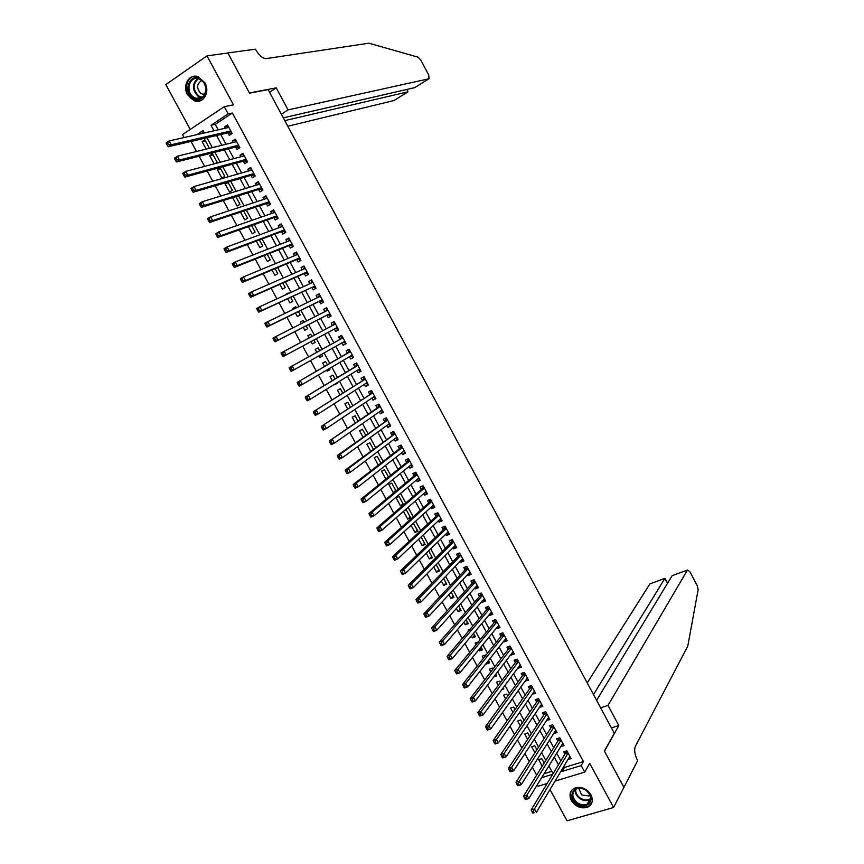 <?xml version="1.0" encoding="UTF-8"?>
<svg xmlns="http://www.w3.org/2000/svg" width="864" height="864" viewBox="0 0 864 864"><rect width="100%" height="100%" fill="white"/><g stroke="black" fill="none" stroke-linecap="round" stroke-linejoin="round"><path stroke-width="1.3" d="M187.52 94.738L194.432 100.829C203.17 104.231 210.384 92.005 204.941 82.804L198.234 76.756C189.335 73.127 182.034 85.547 187.52 94.738M571.363 800.518C575.975 807.116 581.591 809.255 588.222 806.911C592.477 804.146 593.384 800.096 590.933 794.772C586.418 788.249 580.878 786.078 574.301 788.249C569.84 790.981 568.868 795.074 571.363 800.518M184.054 137.56L182.444 134.622L224.273 106.682L228.172 113.886L210.989 125.28L213.98 130.788M550.012 789.534L567.054 820.8L613.591 807.505L623.927 787.298L604.379 751.054L614.315 733.266L268.11 89.618L249.534 93.15L227.891 53.017L206.982 55.868L165.812 84.586L190.242 129.416M547.117 783.508L538.088 786.251L537.289 784.771M191.02 141.437L196.506 151.492M199.109 156.254L204.628 166.374M207.176 171.04L212.728 181.224M215.222 185.803L220.806 196.031M223.258 200.524L228.863 210.816M231.271 215.222L236.92 225.569M239.263 229.889L244.944 240.289M247.244 244.523L252.958 254.977M255.215 259.114L260.95 269.644M263.164 273.694L268.931 284.267M271.091 288.23L276.89 298.868M279.007 302.735L284.839 313.427M286.902 317.218L292.766 327.964M294.786 331.668L300.672 342.468M302.648 346.086L308.534 356.875M310.543 360.558L316.364 371.239M318.416 374.987L324.184 385.582M326.268 389.394L331.992 399.881M334.109 403.769L339.779 414.158M341.939 418.111L347.544 428.404M349.736 432.432L355.298 442.616M357.534 446.71L363.031 456.808M365.31 460.966L370.753 470.966M373.064 475.189L378.464 485.093M380.808 489.391L386.154 499.187M388.53 503.55L393.822 513.259M396.241 517.687L401.479 527.299M403.942 531.792L409.126 541.307M411.62 545.875L416.75 555.293M419.278 559.926L424.364 569.236M426.924 573.944L431.957 583.168M434.56 587.93L439.538 597.056M442.174 601.895L447.098 610.924M449.766 615.827L454.648 624.758M457.348 629.726L462.175 638.572M464.918 643.604L469.692 652.352M472.468 657.45L477.198 666.112M480.006 671.263L484.682 679.828M487.534 685.055L492.156 693.533M495.029 698.814L499.608 707.195M502.524 712.541L507.049 720.835M509.998 726.246L514.469 734.454M517.46 739.93L521.878 748.04M524.902 753.57L529.276 761.594M532.332 767.189L536.652 775.127M227.945 132.851L229.295 135.335L232.157 133.466L227.524 124.924L224.672 126.803L225.428 128.196M235.645 147.042L236.995 149.526L239.857 147.679L235.235 139.158L232.373 141.016L233.172 142.484M243.335 161.212L244.674 163.685L247.547 161.86L242.935 153.36L240.073 155.196L240.905 156.74M251.003 175.349L252.342 177.822L255.226 176.018L250.625 167.53L247.741 169.344L248.627 170.964M258.66 189.464L259.999 191.927L262.883 190.145L258.293 181.678L255.409 183.47L256.327 185.155M266.296 203.548L267.635 206.01L270.529 204.25L265.939 195.793L263.056 197.564L264.006 199.325M273.92 217.598L275.249 220.061L278.154 218.311L273.586 209.876L270.68 211.637L271.674 213.462M281.524 231.628L282.863 234.079L285.768 232.351L281.2 223.938L278.294 225.666L279.331 227.578M289.116 245.624L290.444 248.065L293.371 246.37L288.814 237.967L285.898 239.674L286.967 241.661M296.698 259.589L298.026 262.03L300.953 260.356L296.395 251.964L293.479 253.66L294.592 255.712M304.258 273.532L305.586 275.972L308.513 274.309L303.977 265.939L301.05 267.613L302.206 269.73M311.807 287.442L313.124 289.883L316.062 288.241L311.537 279.882L308.599 281.534L309.787 283.727M319.334 301.331L320.652 303.761L323.6 302.141L319.086 293.803L316.138 295.434L317.369 297.702M326.851 315.187L328.169 317.606L331.117 316.008L326.614 307.692L323.665 309.301L324.929 311.634M334.357 329.022L335.664 331.43L338.623 329.854L334.13 321.548L331.171 323.147L332.478 325.544M341.885 342.9L343.148 345.233L346.118 343.667L341.626 335.383L338.666 336.96L339.973 339.368M349.402 356.746L350.622 359.003L353.592 357.458L349.11 349.186L346.14 350.741L347.447 353.149M356.897 370.57L358.074 372.74L361.055 371.218L356.584 362.966L353.603 364.5L354.91 366.898M364.381 384.361L365.515 386.456L368.496 384.955L364.036 376.715L361.055 378.227L362.351 380.624M371.844 398.12L372.935 400.14L375.926 398.66L371.477 390.431L368.485 391.932L369.781 394.33M379.296 411.858L380.344 413.791L383.346 412.333L378.896 404.125L375.905 405.605L377.201 407.992M386.726 425.563L387.742 427.432L390.744 425.984L386.305 417.798L383.303 419.256L384.599 421.643M394.157 439.247L395.118 441.029L398.131 439.603L393.703 431.438L390.69 432.875L391.986 435.251M401.555 452.909L402.484 454.604L405.508 453.2L401.08 445.046L398.066 446.461L399.352 448.837M408.953 466.528L409.838 468.158L412.862 466.776L408.445 458.633L405.421 460.037L406.706 462.402M416.329 480.136L417.172 481.68L420.206 480.319L415.8 472.198L412.765 473.569L414.05 475.934M423.695 493.7L424.494 495.18L427.529 493.83L423.133 485.719L420.098 487.08L421.384 489.445M431.039 507.244L431.795 508.648L434.84 507.319L430.456 499.23L427.41 500.569L428.695 502.924M438.372 520.765L439.085 522.094L442.141 520.776L437.767 512.708L434.711 514.026L435.996 516.38M445.694 534.254L446.364 535.507L449.431 534.211L445.057 526.154L442.001 527.461L443.275 529.805M452.995 547.722L453.632 548.899L456.7 547.625L452.336 539.579L449.269 540.864L450.544 543.208M460.285 561.157L460.879 562.259L463.946 561.006L459.594 552.982L456.527 554.245L457.801 556.578M467.554 574.571L468.115 575.597L471.193 574.355L466.852 566.352L463.774 567.594L465.037 569.927M474.822 587.952L475.33 588.902L478.418 587.693L474.088 579.69L470.999 580.921L472.262 583.254M482.069 601.312L482.533 602.186L485.633 600.988L481.302 593.017L478.213 594.227L479.477 596.549M489.294 614.65L489.726 615.449L492.826 614.272L488.506 606.301L485.417 607.5L486.67 609.811M496.508 627.955L496.908 628.679L500.008 627.512L495.698 619.574L492.599 620.741L493.862 623.063M503.712 641.228L504.068 641.887L507.179 640.742L502.88 632.815L499.77 633.96L501.023 636.271M510.905 654.48L511.218 655.063L514.339 653.94L510.041 646.024L506.93 647.158L508.183 649.469M518.076 667.71L518.357 668.218L521.478 667.116L517.19 659.21L514.08 660.334L515.322 662.634M525.236 680.908L528.606 680.26L524.329 672.376L521.208 673.477L522.45 675.767M532.386 694.084L535.723 693.382L531.457 685.508L528.325 686.588L529.567 688.889M539.514 707.238L542.819 706.471L538.564 698.62L535.421 699.678L536.663 701.968M546.642 720.36L549.904 719.539L545.659 711.698L542.506 712.746L543.748 715.036M553.738 733.45L556.978 732.586L552.733 724.766L549.58 725.792L550.822 728.071M560.833 746.528L564.03 745.6L559.796 737.791L556.643 738.806L557.874 741.085M544.169 763.063L541.782 758.678L538.682 759.65L542.236 766.174M536.911 749.714L534.784 745.805L531.684 746.798L534.946 752.782M529.632 736.344L527.764 732.92L524.675 733.925L527.634 739.357M522.331 722.941L520.733 719.993L517.644 721.019L520.312 725.911M515.02 709.517L513.68 707.054L510.613 708.102L512.968 712.433M507.697 696.06L506.628 694.084L503.561 695.142L505.613 698.933M500.364 682.582L499.554 681.091L496.487 682.171L498.247 685.4M493.009 669.071L492.458 668.077L489.413 669.168L490.86 671.846M488.732 661.219L486.572 663.962L486.248 663.358M485.644 655.538L485.363 655.031L482.317 656.143L483.462 658.26M481.658 648.227L479.466 650.927L478.796 649.685M478.256 641.974L475.2 643.097L476.053 644.652M474.574 635.213L472.36 637.87L471.334 635.98M470.124 629.24L468.083 630.018L468.623 631.012M467.478 622.177L465.232 624.78L463.849 622.253M461.862 616.561L461.182 617.339M460.361 609.109L458.093 611.669L456.365 608.494M453.244 596.02L450.932 598.525L448.848 594.702M446.094 582.908L443.761 585.36L441.32 580.889M438.944 569.765L436.579 572.173L433.782 567.043M431.773 556.6L429.376 558.954L426.233 553.165M424.591 543.402L422.172 545.713L418.662 539.266M417.398 530.183L414.947 532.451L411.07 525.334M410.184 516.942L407.7 519.156L403.466 511.38M402.97 503.669L400.453 505.84L396.09 497.826L399.06 496.498L403.423 504.511L400.453 505.84M395.723 490.374L393.185 492.491L388.811 484.466L391.781 483.116L396.036 490.946M388.476 477.047L385.895 479.12L381.521 471.085L384.48 469.714L388.476 477.047M380.894 463.126L377.168 456.278L374.209 457.672L378.281 465.145M373.291 449.172L369.846 442.822L366.898 444.226L370.656 451.138M365.688 435.186L362.502 429.332L359.554 430.758L363.01 437.098M358.052 421.168L355.147 415.822L352.21 417.269L355.352 423.036M350.417 407.128L347.771 402.278L344.844 403.747L347.674 408.942M342.749 393.055L340.384 388.714L337.468 390.193L339.984 394.816M337.306 383.054L334.336 384.437M335.081 378.961L332.986 375.116L330.07 376.618L332.273 380.657M329.94 369.511L327.11 371.185L326.57 370.192M327.38 364.824L325.577 361.498L322.661 363.02L324.551 366.476M322.553 355.957L319.702 357.566L318.794 355.903M319.68 350.676L318.146 347.846L315.241 349.391L316.807 352.264M313.891 340.038L315.166 342.382L312.271 343.937L310.997 341.593M310.716 334.195L307.8 335.74L309.042 338.018M303.296 320.566L300.348 322.056L301.234 323.665M303.221 327.326L304.83 330.264L307.714 328.698L306.148 325.825M295.855 306.914L292.885 308.34L293.404 309.29M295.445 313.038L297.367 316.57L300.251 314.982L298.404 311.58M288.403 293.22L285.552 294.883M287.636 298.717L289.894 302.854L292.766 301.244L290.639 297.313M279.828 284.364L282.409 289.105L285.271 287.474L282.852 283.014M271.987 269.978L274.903 275.324L277.765 273.683L275.054 268.693M264.136 255.56L267.386 261.522L270.238 259.859L267.235 254.329M256.273 241.121L259.848 247.687L262.699 246.002L259.405 239.944M248.389 226.649L252.299 233.831L255.15 232.124L251.554 225.526M240.494 212.144L244.739 219.942L247.579 218.214L243.691 211.086M235.84 196.657L232.61 197.672L237.157 206.032L239.987 204.282L235.807 196.603M228.269 182.747L225.007 183.708L229.565 192.089L232.384 190.318L227.912 182.099M220.687 168.815L217.382 169.722L221.962 178.114L224.77 176.332L220.19 167.918L217.382 169.722M213.084 154.861L209.758 155.704L214.186 163.836M544.104 773.712L551.761 771.347M203.818 131.911L201.118 133.704M509.965 702.173L510.862 701.87L510.57 701.341M501.898 689.558L503.798 688.889L503.194 687.798M493.722 676.955L496.714 675.886L495.806 674.222M486.572 663.962L489.629 662.861L488.408 660.625M479.466 650.927L482.522 649.804L480.989 646.996M472.36 637.87L475.394 636.725L473.558 633.344M465.232 624.78L468.266 623.624L466.106 619.661M458.093 611.669L461.117 610.492L458.644 605.945M450.932 598.525L453.956 597.337L451.17 592.207M443.761 585.36L446.774 584.15L443.675 578.448M436.579 572.173L439.592 570.942L436.158 564.646M429.376 558.954L432.389 557.712L428.641 550.832M422.172 545.713L425.164 544.45L421.103 536.976M414.947 532.451L417.938 531.166L413.327 523.292M407.7 519.156L410.692 517.849L406.328 509.857L404.071 510.851M395.377 491.497L393.185 492.491M334.508 384.772L337.424 383.281L337.122 382.72M327.11 371.185L330.026 369.673L329.4 368.528M319.702 357.566L322.607 356.044L321.656 354.294M311.947 336.474L310.694 334.174L307.8 335.74M315.166 342.382L312.271 343.937M304.171 322.175L303.242 320.468L300.348 322.056M296.374 307.854L295.769 306.742L292.885 308.34M288.554 293.501L288.274 292.982L285.401 294.602M227.254 182.293L225.007 183.708M215.19 163.566L217.145 162.313L212.555 153.889L209.758 155.704M209.39 148.327L204.898 139.817L202.1 141.664L206.161 149.116M563.857 766.357L564.451 767.448L583.481 761.594L232.362 113L215.233 124.351L218.203 129.827M220.752 134.525L226.033 144.234M228.528 148.835L233.842 158.62M236.293 163.123L241.628 172.962M244.037 177.39L249.404 187.283M251.759 191.624L257.159 201.571M259.47 205.826L264.902 215.827M267.17 219.996L272.635 230.051M274.849 234.133L280.346 244.253M282.517 248.249L288.036 258.422M290.164 262.343L295.715 272.57M297.799 276.394L303.383 286.675M305.413 290.423L311.029 300.769M313.016 304.43L318.665 314.82M320.609 318.395L326.279 328.849M328.18 332.348L333.85 342.781M335.772 346.334L341.388 356.681M343.364 360.299L348.916 370.537M350.924 374.242L356.432 384.383M358.474 388.141L363.938 398.196M366.012 402.019L371.423 411.977M373.529 415.865L378.886 425.725M381.035 429.689L386.338 439.452M388.53 443.48L393.779 453.157M396.004 457.25L401.209 466.83M403.466 470.988L408.618 480.47M410.908 484.693L416.005 494.089M418.338 498.377L423.392 507.676M425.758 512.039L430.747 521.24M433.156 525.658L438.102 534.773M440.543 539.266L445.435 548.284M447.908 552.841L452.758 561.762M455.263 566.384L460.069 575.219M462.607 579.895L467.359 588.643M469.93 593.395L474.638 602.046M477.241 606.852L481.896 615.427M484.542 620.298L489.143 628.776M491.821 633.701L496.379 642.092M499.09 647.093L503.604 655.387M506.347 660.442L510.808 668.66M513.583 673.78L518 681.901M520.808 687.085L525.172 695.12M528.023 700.358L532.332 708.307M535.216 713.61L539.482 721.472M542.398 726.84L546.62 734.616M549.569 740.038L553.738 747.727M556.718 753.214L560.844 760.806M567.853 752.641L565.304 753.44L531.155 809.903L534.492 808.92L536.382 812.376L569.851 756.324L567.918 759.575L571.082 758.592L566.849 750.805L563.695 751.799L564.926 754.067M224.273 106.682L233.474 104.836L206.982 55.868M232.362 113L228.172 113.886M583.481 761.594L581.18 765.569L584.723 772.114L555.044 781.11M613.591 807.505L589.702 763.344L584.723 772.114M204.39 132.959L203.072 130.54L196.841 134.665M553.046 773.712L548.845 766.001M545.821 760.428L541.577 752.63M538.574 747.122L534.287 739.238M531.328 733.784L526.986 725.814M524.048 720.425L519.664 712.368M516.769 707.044L512.33 698.89M509.468 693.63L504.986 685.39M502.157 680.184L497.621 671.857M494.824 666.716L490.244 658.292M487.49 653.227L482.846 644.717M480.125 639.706L475.448 631.098M472.759 626.152L468.018 617.458M465.372 612.576L460.588 603.796M457.963 598.979L453.136 590.09M450.544 585.349L445.662 576.374M443.113 571.687L438.178 562.615M435.672 558.004L430.682 548.834M428.209 544.288L423.166 535.032M420.725 530.539L415.638 521.197M413.23 516.769L408.1 507.33M405.724 502.978L400.54 493.441M398.207 489.143L392.958 479.52M390.668 475.286L385.376 465.566M383.108 461.408L377.762 451.591M375.538 447.498L370.148 437.584M367.956 433.555L362.502 423.544M360.353 419.591L354.856 409.482M352.739 405.594L347.188 395.388M345.103 391.565L339.498 381.262M337.457 377.514L331.798 367.114M329.789 363.431L324.076 352.933M322.11 349.315L316.343 338.72M314.41 335.156L308.642 324.551M306.655 320.911L300.91 310.349M298.89 306.634L293.177 296.136M291.103 292.324L285.422 281.88M283.306 277.992L277.646 267.602M275.486 263.617L269.86 253.292M267.656 249.221L262.062 238.95M259.805 234.803L254.243 224.575M251.932 220.342L246.402 210.179M244.048 205.859L238.55 195.75M236.153 191.333L230.688 181.289M228.236 176.785L222.804 166.795M220.298 162.205L214.898 152.28M212.35 147.604L206.982 137.722M541.652 777.676L552.69 774.295M561.481 770.321L562.086 771.422L581.18 765.569M216.54 135.497L221.854 145.26M224.359 149.893L229.705 159.71M232.168 164.246L237.535 174.128M239.954 178.578L245.354 188.514M247.72 192.877L253.152 202.878M255.474 207.155L260.939 217.21M263.218 221.4L268.715 231.509M270.94 235.613L276.458 245.776M278.651 249.793L284.202 260.01M286.34 263.952L291.924 274.223M294.008 278.078L299.624 288.403M301.676 292.172L307.314 302.562M309.323 306.234L314.993 316.678M316.948 320.274L322.65 330.772M324.562 334.292L330.264 344.779M332.197 348.354L337.846 358.744M339.822 362.383L345.416 372.676M347.436 376.38L352.966 386.575M355.028 390.355L360.515 400.453M362.599 404.298L368.032 414.299M370.159 418.219L375.548 428.123M377.708 432.108L383.044 441.914M385.236 445.964L390.517 455.674M392.753 459.788L397.98 469.411M400.259 473.591L405.432 483.127M407.743 487.372L412.862 496.8M415.206 501.12L420.282 510.462M422.658 514.836L427.691 524.081M430.099 528.53L435.078 537.678M437.53 542.192L442.454 551.254M444.938 555.822L449.809 564.797M452.326 569.441L457.153 578.318M459.713 583.016L464.486 591.808M467.078 596.57L471.798 605.264M474.422 610.103L479.099 618.71M481.756 623.603L486.389 632.113M489.078 637.07L493.657 645.494M496.39 650.516L500.915 658.854M503.68 663.93L508.162 672.181M510.959 677.322L515.387 685.487M518.216 690.692L522.601 698.76M525.463 704.03L529.805 712.012M532.699 717.347L536.987 725.242M539.914 730.631L544.158 738.439M547.117 743.882L551.318 751.604M554.31 757.123L558.457 764.759M564.451 767.448L562.086 771.422M215.233 124.351L210.989 125.28M205.47 140.864L202.1 141.664M562.842 743.407L560.876 746.604M555.822 730.458L553.824 733.601M548.78 717.476L546.761 720.576M541.739 704.473L539.676 707.53M534.676 691.448L532.58 694.451M527.591 678.391L525.474 681.35M520.506 665.312L518.357 668.218M513.4 652.212L511.218 655.063M506.282 639.079L504.068 641.887M499.144 625.925L496.908 628.679M492.005 612.738L489.726 615.449M484.844 599.54L482.533 602.186M477.662 586.3L475.33 588.902M470.48 573.048L468.115 575.597M463.277 559.753L460.879 562.259M456.062 546.448L453.632 548.899M448.826 533.11L446.364 535.507M441.58 519.739L439.085 522.094M434.322 506.347L431.795 508.648M427.043 492.934L424.494 495.18M419.753 479.488L417.172 481.68M412.452 466.02L409.838 468.158M405.14 452.52L402.484 454.604M397.807 438.998L395.118 441.029M390.452 425.444L387.742 427.432M383.098 411.869L380.344 413.791M375.721 398.272L372.935 400.14M368.323 384.631L365.515 386.456M360.925 370.98L358.074 372.74M353.506 357.286L350.622 359.003M346.064 343.57L343.148 345.233M338.612 329.832L335.664 331.43M334.141 321.57L331.171 323.147M326.668 307.789L323.665 309.301M319.172 293.976L316.138 295.434M311.677 280.13L308.599 281.534M304.15 266.263L301.05 267.613M296.622 252.374L293.479 253.66M289.073 238.442L285.898 239.674M281.502 224.489L278.294 225.666M273.92 210.514L270.68 211.637M266.328 196.506L263.056 197.564M258.714 182.466L255.409 183.47M251.089 168.394L247.741 169.344M243.454 154.3L240.073 155.196M235.796 140.184L232.373 141.016M228.118 126.025L224.672 126.803M533.358 811.415L532.019 811.804L532.775 813.186L534.114 812.797L533.358 811.415L534.492 808.92L568.091 753.073M565.304 753.44L565.704 751.162M534.114 812.797L532.775 813.186M531.155 809.903L532.019 811.804M586.483 790.528C597.402 798.25 586.829 811.739 576.493 803.434C565.672 795.82 576.029 782.255 586.483 790.528M577.087 802.559C580.651 805.01 584.075 805.496 587.358 804.017C592.002 800.258 591.656 795.787 586.332 790.603C582.833 788.195 579.463 787.687 576.223 789.08C571.439 792.806 571.72 797.299 577.087 802.559M578.75 788.357L581.688 794.956L588.946 795.982L589.993 795.215M571.633 790.376C569.225 795.236 570.596 799.913 575.759 804.384C580.198 807.44 584.453 808.045 588.524 806.188L591.851 802.742M200.826 79.402C211.68 86.314 203.321 105.667 192.964 97.891C182.218 91.087 190.361 71.68 200.826 79.402M193.687 97.135L195.88 98.237C205.103 101.866 209.747 85.504 200.966 80.017L198.925 78.97C189.572 75.179 184.896 91.66 193.687 97.135M201.69 80.568C196.528 83.905 196.279 88.247 200.934 93.56L204.617 94.597M195.091 76.205C185.306 76.464 183.362 93.647 192.391 99.252L195.134 100.624L200.243 100.818M600.631 707.821L608.008 705.413L687.452 570.067L672.116 575.726L596.614 700.348M623.884 787.385L604.487 751.248L618.829 725.544L608.008 705.413M673.25 575.273L687.485 570.013L689.882 571.72L697.205 585.63L698.144 589.702L687.766 646.142L635.364 746.28C634.036 749.866 634.673 754.423 637.286 759.92L637.654 760.59L623.959 787.352M611.431 727.898L618.829 725.544M593.503 694.559L664.902 578.394L650.549 583.654M587.228 682.906L649.847 583.956M667.699 583.038L664.934 578.34L667.516 583.33M287.809 126.241L393.973 100.537L408.002 91.811L406.771 89.467M284.796 120.636L408.002 91.811L407.084 89.392M276.232 87.858L288.079 109.901L429.03 78.754L428.76 75.136L420.876 60.156L418.068 57.164L368.863 43.2L266.198 58.601C262.721 58.514 259.265 55.62 255.852 49.928L255.452 49.183L227.848 52.942L249.426 92.934L276.232 87.858L269.536 92.286M288.079 109.901L281.362 114.253M283.295 117.85L414.731 87.631L429.03 78.754M560.812 739.649L558.263 740.47L523.595 796.079L526.921 795.085L561.038 740.07M525.776 797.569L526.921 795.085L528.811 798.541L525.485 799.546L526.532 798.952L525.776 797.569L524.448 797.969L525.204 799.351M562.799 743.332L528.811 798.541L526.532 798.952M558.263 740.47L558.684 738.158M523.595 796.079L524.448 797.969M553.748 726.635L551.21 727.466L516.013 782.233L519.329 781.218L553.975 727.045M518.184 783.691L519.329 781.218L521.23 784.685L517.903 785.7L518.94 785.074L518.184 783.691L516.856 784.102L517.612 785.484M555.736 730.307L521.23 784.685L518.94 785.074M551.21 727.466L551.653 725.112M516.013 782.233L516.856 784.102M546.685 713.599L544.147 714.442L508.421 768.355L511.726 767.318L546.89 713.988M510.57 769.781L511.726 767.318L513.637 770.796L510.322 771.833L511.337 771.174L510.57 769.781L509.252 770.202L510.008 771.595M548.662 717.26L513.637 770.796L511.337 771.174M544.147 714.442L544.612 712.055M508.421 768.355L509.252 770.202M539.6 700.531L537.062 701.384L500.807 754.456L504.112 753.386L539.806 700.909M502.945 755.849L504.112 753.386L506.023 756.875L502.708 757.933L503.712 757.242L502.945 755.849L501.628 756.27L502.384 757.663M541.577 704.182L506.023 756.875L503.712 757.242M537.062 701.384L537.548 698.965M500.807 754.456L501.628 756.27M532.354 687.172L530.107 687.938L532.494 687.431L529.967 688.306L493.182 740.513L496.476 739.433L532.699 687.809M495.31 741.884L496.476 739.433L498.388 742.932L495.094 744.001L496.076 743.278L495.31 741.884L493.992 742.316L494.748 743.71M534.47 691.081L498.388 742.932L496.076 743.278M530.107 687.938L530.485 685.843M493.182 740.513L493.992 742.316M522.86 675.205L525.377 674.309L522.86 675.205L485.536 726.548L488.83 725.447L525.582 674.676M487.652 727.888L488.83 725.447L490.741 728.946L487.447 730.048L488.419 729.292L487.652 727.888L486.335 728.33L487.102 729.724M527.364 677.959L490.741 728.946L488.419 729.292M522.871 675.184L523.4 672.7M485.536 726.548L486.335 728.33M515.743 662.072L518.249 661.154L515.743 662.072L477.878 712.562L481.162 711.439L518.443 661.522M479.974 713.869L481.162 711.439L483.084 714.938L479.801 716.062L480.751 715.273L479.974 713.869L478.667 714.312L479.434 715.716M520.225 664.805L483.084 714.938L480.751 715.273M515.754 662.051L516.305 659.534M477.878 712.562L478.667 714.312M508.604 648.918L511.11 647.989L508.604 648.918L470.21 698.533L473.483 697.388L511.294 648.335M472.284 699.808L473.483 697.388L475.405 700.909L472.122 702.043L473.062 701.222L472.284 699.808L470.977 700.272L471.744 701.676M513.086 651.629L475.405 700.909L473.062 701.222M508.626 648.886L509.198 646.337M470.21 698.533L470.977 700.272M505.915 638.453L467.716 686.837L464.443 688.003L464.044 687.604L465.35 687.139L464.584 685.724L463.277 686.2L464.044 687.604M503.96 634.813L501.455 635.731L462.51 684.482L465.782 683.316L504.133 635.126M464.584 685.724L465.782 683.316L467.716 686.837L465.35 687.139M501.455 635.731L502.081 633.107M462.51 684.482L463.277 686.2M496.8 621.583L494.294 622.534L454.81 670.399L458.071 669.222L496.962 621.886M456.862 671.62L458.071 669.222L460.004 672.743L456.732 673.92L456.322 673.499L457.639 673.034L456.862 671.62L455.555 672.095L456.322 673.499M498.755 625.201L460.004 672.743L457.639 673.034M494.294 622.534L494.942 619.855M454.81 670.399L455.555 672.095M489.618 608.342L487.112 609.293L447.088 656.294L450.338 655.085L489.769 608.623M449.118 657.472L450.338 655.085L452.272 658.616L449.021 659.826L448.589 659.372L449.896 658.886L449.118 657.472L447.822 657.958L448.589 659.372M491.573 611.95L452.272 658.616L449.896 658.886M487.112 609.293L487.804 606.582M447.088 656.294L447.822 657.958M482.414 595.069L479.93 596.041L439.344 642.146L442.595 640.926L482.566 595.339M441.364 643.302L442.595 640.926L444.528 644.468L441.277 645.689L440.845 645.214L442.141 644.717L441.364 643.302L440.068 643.799L440.845 645.214M484.369 598.666L444.528 644.468L442.141 644.717M479.93 596.041L480.643 593.266M439.344 642.146L440.068 643.799M472.716 582.746L475.189 581.72L472.716 582.746L431.59 627.977L434.83 626.735L475.351 582.023M433.598 629.1L434.83 626.735L436.774 630.277L433.534 631.519L433.08 631.022L434.376 630.526L433.598 629.1L432.302 629.597L433.08 631.022M477.155 585.36L436.774 630.277L434.376 630.526M472.77 582.682L473.472 579.938M431.59 627.977L432.302 629.597M469.519 572.454L470.124 572.389M467.986 568.436L465.502 569.441L423.814 613.775L427.054 612.511L468.115 568.685M425.812 614.866L427.054 612.511L428.998 616.064L425.758 617.328L425.293 616.799L426.589 616.291L425.812 614.866L424.516 615.373L425.293 616.799M469.93 572.022L428.998 616.064L426.589 616.291M465.502 569.441L466.29 566.579M423.814 613.775L424.516 615.373M462.197 559.17L462.92 559.105M460.739 555.088L458.266 556.103L416.027 599.54L419.256 598.255L460.868 555.325M418.003 600.61L419.256 598.255L421.211 601.819L417.982 603.104L417.496 602.554L418.792 602.035L418.003 600.61L416.718 601.117L417.496 602.554M462.683 558.662L421.211 601.819L418.792 602.035M458.266 556.103L459.097 553.187M416.027 599.54L416.718 601.117M454.853 545.854L455.706 545.789M453.492 541.706L451.019 542.743L408.229 585.284L411.448 583.978L453.611 541.922M410.184 586.31L411.448 583.978L413.402 587.542L410.173 588.848L409.676 588.265L410.972 587.747L410.184 586.31L408.899 586.84L409.676 588.265M455.425 545.281L413.402 587.542L410.972 587.747M451.019 542.743L451.883 539.773M408.229 585.284L408.899 586.84M447.487 532.505L448.47 532.451M446.224 528.304L443.75 529.351L400.399 570.996L403.618 569.657L446.332 528.509M402.354 571.99L403.618 569.657L405.572 573.242L402.365 574.571L401.846 573.955L403.132 573.426L402.354 571.99L401.058 572.53L401.846 573.955M448.157 531.868L405.572 573.242L403.132 573.426M443.75 529.351L444.668 526.327M400.399 570.996L401.058 572.53M440.111 519.134L441.223 519.08M438.934 514.868L436.471 515.927L392.569 556.664L395.766 555.314L439.042 515.063M394.492 557.636L395.766 555.314L397.732 558.9L394.524 560.25L393.995 559.613L395.28 559.073L394.492 557.636L393.217 558.176L393.995 559.613M440.867 518.422L397.732 558.9L395.28 559.073M436.471 515.927L437.432 512.849M392.569 556.664L393.217 558.176M433.933 505.71L432.724 505.721M431.644 501.412L429.181 502.481L384.707 542.322L387.904 540.94L431.741 501.584M386.629 543.251L387.904 540.94L389.869 544.536L386.672 545.908L386.132 545.238L387.418 544.698L386.629 543.251L385.344 543.802L386.132 545.238M433.566 504.965L389.869 544.536L387.418 544.698M429.181 502.481L430.196 499.349M384.707 542.322L385.344 543.802M425.315 492.286L426.686 492.275M424.332 487.922L421.88 489.013L376.844 527.936L380.03 526.532L424.418 488.084M378.734 528.844L380.03 526.532L381.996 530.14L378.81 531.533L378.248 530.842L379.523 530.28L378.734 528.844L377.46 529.394L378.248 530.842M426.254 491.465L381.996 530.14L379.523 530.28M421.88 489.013L422.939 485.816M376.844 527.936L377.46 529.394M417.884 478.818L419.396 478.829M416.999 474.412L414.558 475.513L368.95 513.518L372.136 512.104L417.085 474.563M370.829 514.393L372.136 512.104L374.112 515.711L370.926 517.126L370.354 516.402L371.628 515.84L370.829 514.393L369.554 514.966L370.354 516.402M418.921 477.943L374.112 515.711L371.628 515.84M414.558 475.513L415.67 472.252M368.95 513.518L369.554 514.966M412.063 465.372L410.443 465.318M409.666 460.868L407.225 461.992L361.044 499.079L364.219 497.632L409.741 461.009M362.912 499.921L364.219 497.632L366.196 501.26L363.02 502.686L362.437 501.941L363.701 501.368L362.912 499.921L361.638 500.494L362.437 501.941M411.577 464.4L366.196 501.26L363.701 501.368M407.225 461.992L408.391 458.665M361.044 499.079L361.638 500.494M402.98 451.786L404.773 451.861M402.3 447.304L399.87 448.438L353.128 484.596L356.292 483.138L402.376 447.433M354.974 485.406L356.292 483.138L358.268 486.767L355.104 488.225L354.499 487.447L355.774 486.864L354.974 485.406L353.711 486L354.499 487.447M404.212 450.824L358.268 486.767L355.774 486.864M399.87 448.438L401.08 445.111M353.128 484.596L353.711 486M395.507 438.232L397.44 438.329M394.934 433.706L345.19 470.092L348.343 468.612L394.999 433.825M347.015 470.869L348.343 468.612L350.33 472.241L347.177 473.72L346.55 472.921L347.814 472.327L347.015 470.869L345.751 471.463L346.55 472.921M396.846 437.227L350.33 472.241L347.814 472.327M392.504 434.862L393.736 431.568M345.19 470.092L345.751 471.463M388.012 424.634L390.096 424.775M387.547 420.088L337.23 455.555L340.384 454.054L387.601 420.185M339.044 456.3L340.384 454.054L342.371 457.693L339.217 459.194L338.58 458.363L339.844 457.758L339.044 456.3L337.792 456.905L338.58 458.363M389.448 423.598L342.371 457.693L339.844 457.758M385.128 421.254L386.381 418.003M337.23 455.555L337.792 456.905M380.506 411.016L382.73 411.199M379.037 404.395L377.73 407.624L329.26 440.986L380.192 406.523M331.063 441.698L332.402 439.463L334.4 443.113L331.247 444.636L330.599 443.772L331.862 443.167L331.063 441.698L329.8 442.314L330.599 443.772M382.05 409.946L334.4 443.113L331.862 443.167M329.26 440.986L329.8 442.314M372.978 397.364L375.354 397.591M372.74 392.764L321.268 426.395L372.773 392.839M323.05 427.075L324.4 424.84L326.398 428.501L323.266 430.045L322.596 429.16L323.849 428.533L323.05 427.075L321.797 427.691L322.596 429.16M374.63 396.263L326.398 428.501L323.849 428.533M370.321 393.962L371.628 390.787M321.268 426.395L321.797 427.691M365.429 383.681L367.956 383.951M365.31 379.058L313.265 411.761L365.342 379.112M315.025 412.409L316.386 410.184L318.395 413.856L315.263 415.422L314.582 414.504L315.835 413.878L315.025 412.409L313.772 413.035L314.582 414.504M367.081 382.622L318.395 413.856L315.835 413.878M362.902 380.279L364.23 377.147M313.265 411.761L313.772 413.035M357.869 369.965L360.558 370.289M356.843 363.452L355.46 366.563L305.24 397.094L357.89 365.375M306.99 397.71L308.351 395.507L310.36 399.179L307.238 400.766L306.547 399.816L307.789 399.179L306.99 397.71L305.737 398.347L306.547 399.816M359.327 369.068L310.36 399.179L307.789 399.179M305.24 397.094L305.737 398.347M353.095 356.627L350.287 356.216M348.008 352.825L297.194 382.406L350.417 351.605L348.008 352.825L349.38 349.769M298.933 382.99L300.305 380.786L302.314 384.469L299.203 386.078L298.49 385.106L299.732 384.458L298.933 382.99L297.68 383.638L298.49 385.106M352.285 355.05L302.314 384.469L299.732 384.458M297.194 382.406L297.68 383.638M344.855 341.334L342.727 342.446L345.697 342.889M342.932 337.792L289.138 367.675L342.932 337.802M290.855 368.226L292.237 366.034L294.257 369.727L291.157 371.358L290.423 370.364L291.665 369.706L290.855 368.226L289.613 368.885L290.423 370.364M344.812 341.248L294.257 369.727L291.665 369.706M340.535 339.055L341.939 336.042M289.138 367.675L289.613 368.885M337.37 327.532L335.254 328.666L338.245 329.141M333.148 325.188L334.508 322.261M281.524 354.1L282.334 355.579L283.576 354.92L282.766 353.441L281.524 354.1L281.059 352.922L335.437 323.968M282.766 353.441L284.148 351.259L286.178 354.953L283.079 356.616L282.334 355.579M337.316 327.434L286.178 354.953L283.576 354.92M330.75 315.392L327.434 314.885L274.99 341.831L278.078 340.157L276.048 336.442L327.931 310.111M327.002 308.491L325.771 311.191L327.888 310.046L326.419 310.878M327.434 314.885L278.078 340.157L275.465 340.103L274.655 338.612L273.413 339.293L274.223 340.772L275.465 340.103M273.413 339.293L272.97 338.137L276.048 336.442L274.655 338.612M274.223 340.772L274.99 341.831M323.266 301.59L319.928 301.039L266.89 327.024L269.968 325.318L267.937 321.602L320.404 296.233M318.308 297.238L319.55 294.667M322.283 299.711L269.968 325.318L267.332 325.253L266.522 323.762L265.291 324.443L266.101 325.933L267.332 325.253M265.291 324.443L264.859 323.309L267.937 321.602L266.522 323.762M266.101 325.933L266.89 327.024M315.77 287.766L312.401 287.172L258.757 312.174L261.835 310.446L259.794 306.731L312.703 282.388M310.846 283.252L312.044 280.822M312.401 287.172L261.835 310.446L259.189 310.36L258.379 308.88L257.148 309.571L257.969 311.062L259.189 310.36M257.148 309.571L256.727 308.459L259.794 306.731L258.379 308.88M257.969 311.062L258.757 312.174M308.254 273.91L304.862 273.272L250.614 297.302L253.681 295.553L251.64 291.816L305.186 268.434M304.495 266.976L303.372 269.222M307.195 271.868L253.681 295.553L251.035 295.445L250.214 293.954L248.994 294.656L249.804 296.147L251.035 295.445M248.994 294.656L248.584 293.576L251.64 291.816L250.214 293.954M249.804 296.147L250.614 297.302M300.726 260.032L297.302 259.34L242.46 282.388L245.516 280.616L243.464 276.88L297.724 254.416M295.877 255.182L296.989 253.066M299.624 257.904L245.516 280.616L242.849 280.498L242.039 279.007L240.808 279.72L241.628 281.21L242.849 280.498M240.808 279.72L240.419 278.662L243.464 276.88L242.039 279.007M241.628 281.21L242.46 282.388M288.371 241.11L289.44 239.134M232.621 264.74L233.442 266.242L234.652 265.518L233.831 264.017L232.621 264.74L232.232 263.704L235.278 261.911L290.142 240.419M233.831 264.017L235.278 261.911L237.33 265.648L234.284 267.451L289.732 245.376L293.188 246.121M292.043 243.918L237.33 265.648L234.652 265.518M233.442 266.242L234.284 267.451M285.628 232.178L282.15 231.39L226.087 252.472L229.122 250.657L227.07 246.899L282.539 226.39M280.854 227.016L281.88 225.18M284.44 229.9L229.122 250.657L226.444 250.506L225.623 249.005L224.402 249.739L225.223 251.24L226.444 250.506M224.402 249.739L224.035 248.724L227.07 246.899L225.623 249.005M225.223 251.24L226.087 252.472M278.057 218.214L274.547 217.382L217.879 237.47L220.903 235.624L218.851 231.865L274.914 212.339M273.316 212.9L274.298 211.205M276.826 215.86L220.903 235.624L218.214 235.462L217.382 233.96L216.173 234.695L216.994 236.196L218.214 235.462M216.173 234.695L215.816 233.712L218.851 231.865L217.382 233.96M216.994 236.196L217.879 237.47M270.475 204.228L266.933 203.332L209.639 222.426L212.663 220.568L210.6 216.788L267.278 198.256M265.777 198.752L266.706 197.197M269.19 201.776L212.663 220.568L209.963 220.385L209.131 218.873L207.922 219.618L208.753 221.13L209.963 220.385M207.922 219.618L207.587 218.668L210.6 216.788L209.131 218.873M208.753 221.13L209.639 222.426M258.217 184.583L259.092 183.157M199.66 204.52L200.48 206.032L201.69 205.276L200.858 203.764L199.66 204.52L199.336 203.58L202.338 201.69L259.632 184.151M200.858 203.764L202.338 201.69L204.412 205.47L201.398 207.36L259.297 189.27L262.818 190.188M261.544 187.682L204.412 205.47L201.69 205.276M200.48 206.032L201.398 207.36M250.646 170.381L251.467 169.096M191.376 189.378L192.197 190.89L193.406 190.123L192.575 188.611L191.376 189.378L191.063 188.471L194.065 186.548L251.964 170.003M192.575 188.611L194.065 186.548L196.128 190.339L193.126 192.251L251.651 175.165L255.096 176.105M253.886 173.545L196.128 190.339L193.406 190.123M192.197 190.89L193.126 192.251M243.054 156.168L243.832 155.002M183.071 174.204L183.902 175.727L185.101 174.949L184.27 173.426L183.071 174.204L182.768 173.329L185.76 171.385L244.285 155.844M184.27 173.426L185.76 171.385L187.844 175.176L184.842 177.12L243.983 161.039L247.352 161.989M246.208 159.386L187.844 175.176L185.101 174.949M183.902 175.727L184.842 177.12M235.462 141.923L236.174 140.875M174.744 159.008L175.576 160.531L176.774 159.743L175.943 158.22L174.744 159.008L174.463 158.144L177.444 156.179L236.585 141.642M175.943 158.22L177.444 156.179L179.528 159.98L176.548 161.946L236.304 146.88L239.609 147.841M238.518 145.195L179.528 159.98L176.774 159.743M175.576 160.531L176.548 161.946M228.463 126.749L227.848 127.645M166.406 143.77L167.238 145.292L168.437 144.493L167.605 142.97L166.406 143.77L166.136 142.938L169.117 140.94L228.874 127.418M167.605 142.97L169.117 140.94L171.202 144.752L168.221 146.74L228.614 132.689L231.844 133.672M230.807 130.972L171.202 144.752L168.437 144.493M167.238 145.292L168.221 146.74M567.691 752.35L565.423 753.062M587.358 804.017L589.669 799.783C586.397 801.263 582.984 800.788 579.431 798.336C576.364 795.874 574.949 793.001 575.197 789.718M575.716 789.361C575.456 792.547 576.817 795.344 579.809 797.753C583.805 800.41 587.423 800.658 590.663 798.509M201.625 97.729L198.126 96.325C192.035 89.932 191.862 84.035 197.629 78.635M198.342 78.786C192.618 83.959 192.715 89.683 198.666 95.969L202.219 97.351M560.65 739.368L558.392 740.092M553.597 726.354L551.34 727.088M546.534 713.318L544.277 714.064M539.449 700.261L537.203 701.017M525.247 674.06L523.001 674.838M518.119 660.917L515.884 661.716M510.98 647.752L508.756 648.562M503.831 634.565L501.606 635.386M496.67 621.346L494.446 622.188M489.488 608.105L487.274 608.958M482.296 594.842L480.082 595.706M475.092 581.548L472.878 582.422M467.867 568.22L465.664 569.117M460.631 554.882L458.428 555.779M453.373 541.501L451.181 542.419M446.116 528.109L443.923 529.038M438.836 514.674L436.655 515.624M431.536 501.228L429.365 502.178M424.235 487.75L422.053 488.722M416.912 474.239L414.742 475.222M409.568 460.706L407.408 461.7M402.224 447.142L400.064 448.157M394.859 433.555L392.699 434.581M387.472 419.947L385.322 420.984M380.149 406.436L377.73 407.624M380.074 406.307L377.924 407.354M372.665 392.634L370.526 393.703M365.234 378.94L363.107 380.02M357.858 365.332L355.46 366.563M357.804 365.213L355.666 366.304M352.318 355.104L351.259 355.655M348.17 352.652L350.374 351.508L348.214 352.577M342.868 337.684L340.751 338.807M333.234 325.08L335.405 323.914L333.266 325.015M329.875 313.708L327.758 314.852M322.358 299.851L320.252 301.007M322.294 299.732L319.928 301.039M314.831 285.962L312.725 287.14M307.292 272.052L305.197 273.251M307.217 271.922L304.862 273.272M299.732 258.109L297.637 259.319M299.657 257.98L297.302 259.34M292.162 244.145L290.077 245.365M292.086 244.004L289.732 245.376M284.569 230.148L282.485 231.39M284.494 230.008L282.15 231.39M276.966 216.13L274.892 217.382M276.89 215.968L274.547 217.382M269.352 202.079L267.278 203.342M269.266 201.917L266.933 203.332M261.716 187.996L259.654 189.27M261.63 187.823L259.297 189.27M254.07 173.88L252.007 175.176M253.973 173.707L251.651 175.165M246.402 159.743L244.339 161.06M246.305 159.559L243.983 161.039M238.723 145.584L236.671 146.902M238.615 145.39L236.304 146.88M231.023 131.382L228.982 132.721M230.915 131.188L228.614 132.689M588.946 795.982L589.712 794.588M202.478 94.338L204.952 93.895M201.658 97.708L195.88 98.237M649.879 583.902L664.934 578.34M503.95 634.781L501.487 635.699M496.778 621.562L494.327 622.48M489.596 608.31L487.156 609.239M482.393 595.026L479.974 595.976M467.953 568.393L465.556 569.365M460.717 555.034L458.33 556.016M453.46 541.652L451.084 542.646M446.191 528.25L443.837 529.254M438.912 514.814L436.558 515.83M431.611 501.347L429.278 502.373M424.3 487.868L421.978 488.905M416.966 474.347L414.666 475.394M409.622 460.804L407.333 461.862M402.268 447.239L399.989 448.308M394.902 433.642L392.634 434.722M387.515 420.023L385.258 421.114M380.117 406.372L377.87 407.473M372.697 392.699L370.472 393.811M365.278 378.994L363.053 380.117M357.826 365.267L355.622 366.401M342.9 337.727L340.718 338.882"/></g></svg>
